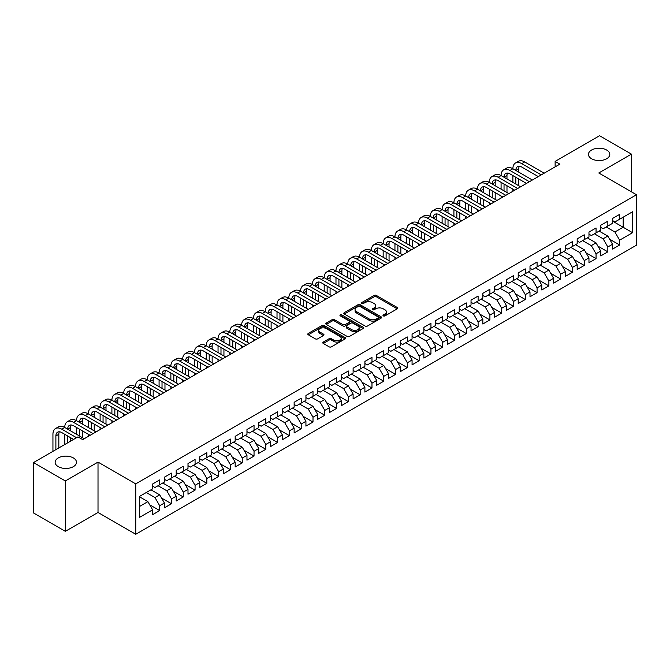 <?xml version="1.0" encoding="UTF-8"?>
<svg xmlns="http://www.w3.org/2000/svg" width="670" height="670" viewBox="0 0 670 670"><rect width="100%" height="100%" fill="white"/><g stroke="black" fill="none" stroke-linecap="round" stroke-linejoin="round"><path stroke-width="1" d="M383.324 315.922A1.147 0.662 0 0 0 384.949 315.922L397.251 308.82A1.633 0.946 0 0 0 397.729 308.15A1.633 0.946 0 0 0 397.251 307.48L376.414 295.453A1.633 0.946 0 0 0 374.095 295.453L361.8 302.555A1.147 0.662 0 0 0 361.457 303.024A1.147 0.662 0 0 0 361.8 303.493A1.147 0.662 0 0 0 363.416 303.493L365.008 302.572A5.243 3.023 0 0 1 372.42 302.572L374.153 303.577A5.243 3.023 0 0 1 375.686 305.713A5.243 3.023 0 0 1 374.153 307.848L372.562 308.769A1.147 0.662 0 0 0 372.227 309.238A1.147 0.662 0 0 0 372.562 309.708A1.147 0.662 0 0 0 374.178 309.708L375.778 308.786A5.243 3.023 0 0 1 383.181 308.786L384.915 309.791A5.243 3.023 0 0 1 386.456 311.927A5.243 3.023 0 0 1 384.915 314.062L383.324 314.984A1.147 0.662 0 0 0 382.989 315.453A1.147 0.662 0 0 0 383.324 315.922L383.324 314.984M73.365 457.937A10.678 6.164 0 0 0 61.732 456.597A10.678 6.164 0 0 0 55.141 462.292A10.678 6.164 0 0 0 58.265 466.647A10.678 6.164 0 0 0 69.898 467.987A10.678 6.164 0 0 0 76.489 462.292A10.678 6.164 0 0 0 73.365 457.937M606.66 150.038A10.678 6.164 0 0 0 595.027 148.698A10.678 6.164 0 0 0 588.444 154.393A10.678 6.164 0 0 0 591.568 158.748A10.678 6.164 0 0 0 603.201 160.088A10.678 6.164 0 0 0 609.792 154.393A10.678 6.164 0 0 0 606.66 150.038M323.275 342.102A1.633 0.946 0 0 0 322.798 342.772A1.633 0.946 0 0 0 323.275 343.442L329.121 346.817A1.633 0.946 0 0 0 331.441 346.817L345.1 338.928A1.633 0.946 0 0 0 345.578 338.258A1.633 0.946 0 0 0 345.1 337.588L324.263 325.561A1.633 0.946 0 0 0 321.943 325.561L308.284 333.451A1.633 0.946 0 0 0 307.806 334.112A1.633 0.946 0 0 0 308.284 334.782L315.344 338.861A1.633 0.946 0 0 0 317.664 338.861L323.51 335.486A1.633 0.946 0 0 0 323.987 334.816A1.633 0.946 0 0 0 323.51 334.146L320.009 332.127A4.38 2.529 0 0 1 318.727 330.344A4.38 2.529 0 0 1 321.424 328.007A4.38 2.529 0 0 1 326.198 328.551L339.916 336.474A4.38 2.529 0 0 1 341.197 338.258A4.38 2.529 0 0 1 338.492 340.595A4.38 2.529 0 0 1 333.727 340.05L331.441 338.727A1.633 0.946 0 0 0 329.121 338.727L323.275 342.102L323.275 343.442M65.342 480.951L65.342 531.335L98.013 512.475L98.013 462.091L65.342 480.951L33.5 462.568L77.963 436.899L82.678 439.62L559.844 164.133L555.129 161.403L555.129 166.855M98.013 462.091L135.75 483.874L636.5 194.769L636.5 245.153L135.75 534.266L135.75 483.874M631.425 191.846L631.425 154.125L598.762 172.986L636.5 194.769M631.425 154.125L599.583 135.734L555.129 161.403M365.125 326.03A1.633 0.946 0 0 0 367.436 326.03L381.096 318.141A1.633 0.946 0 0 0 381.582 317.471A1.633 0.946 0 0 0 381.096 316.809L360.259 304.775A1.633 0.946 0 0 0 357.947 304.775L344.288 312.664A1.633 0.946 0 0 0 343.81 313.334A1.633 0.946 0 0 0 344.288 313.996L365.125 326.03M340.754 316.165A1.147 0.662 0 0 1 341.918 316.332L341.918 314.967L363.098 327.195A1.633 0.946 0 0 1 363.576 327.865A1.633 0.946 0 0 1 363.098 328.534L349.439 336.424A1.633 0.946 0 0 1 347.127 336.424L326.29 324.389L332.136 321.039L332.136 319.682L326.29 323.057A1.633 0.946 0 0 0 325.804 323.727A1.633 0.946 0 0 0 326.29 324.389L326.29 323.057M332.136 321.039A1.633 0.946 0 0 1 334.447 321.039L334.447 319.682A1.633 0.946 0 0 0 332.136 319.682M334.447 319.682L342.898 324.556A1.633 0.946 0 0 0 345.209 324.556L349.095 322.32A1.633 0.946 0 0 0 349.572 321.65A1.633 0.946 0 0 0 349.095 320.98L340.293 315.905A1.147 0.662 0 0 1 339.958 315.436A1.147 0.662 0 0 1 340.661 314.825A1.147 0.662 0 0 1 341.918 314.967M612.556 221.125L623.175 227.247L623.175 217.172L632.606 211.728L619.633 219.216L619.633 214.383L612.556 218.462L612.556 223.303L607.841 226.024L607.841 221.192L600.764 225.271L600.764 230.112L596.049 232.833L596.049 228.001L588.972 232.08L588.972 236.92L584.257 239.642L584.257 234.81L577.18 238.889L577.18 243.729L572.465 246.451L572.465 241.619L565.388 245.697L565.388 250.538L560.664 253.26L560.664 248.428L553.596 252.506L553.596 257.347L548.872 260.069L548.872 255.237L541.795 259.315L541.795 264.156L537.08 266.878L537.08 262.045L530.004 266.124L530.004 270.965L525.288 273.687L525.288 268.854L518.212 272.933L518.212 277.774L513.496 280.495L513.496 275.663L506.419 279.742L506.419 284.583L501.704 287.304L501.704 282.472L494.628 286.551L494.628 291.391L489.904 294.113L489.904 289.281L482.827 293.359L482.827 298.2L478.112 300.922L478.112 296.09L471.035 300.168L471.035 305.009L466.32 307.731L466.32 302.899L459.243 306.977L459.243 311.818L454.528 314.54L454.528 309.708L447.451 313.786L447.451 318.627L442.736 321.349L442.736 316.516L435.659 320.595L435.659 325.436L430.944 328.158L430.944 323.325L423.867 327.404L423.867 332.245L419.144 334.966L419.144 330.134L412.067 334.213L412.067 339.053L407.352 341.775L407.352 336.943L400.275 341.022L400.275 345.862L395.56 348.584L395.56 343.752L388.483 347.831L388.483 352.671L383.768 355.393L383.768 350.561L376.691 354.639L376.691 359.48L371.976 362.202L371.976 357.37L364.899 361.448L364.899 366.289L360.175 369.011L360.175 364.178L353.107 368.257L353.107 373.098L348.383 375.82L348.383 370.987L341.306 375.066L341.306 379.907L336.591 382.629L336.591 377.796L329.514 381.875L329.514 386.716L324.799 389.438L324.799 384.605L317.722 388.684L317.722 393.524L313.007 396.246L313.007 391.414L305.93 395.501L305.93 400.333L301.215 403.055L301.215 398.223L294.138 402.31L294.138 407.142L289.415 409.864L289.415 405.032L282.338 409.119L282.338 413.951L277.623 416.673L277.623 411.841L270.546 415.928L270.546 420.76L265.831 423.482L265.831 418.649L258.754 422.736L258.754 427.569L254.039 430.291L254.039 425.458L246.962 429.545L246.962 434.378L242.247 437.1L242.247 432.267L235.17 436.354L235.17 441.187L230.455 443.909L230.455 439.076L223.378 443.163L223.378 447.995L218.654 450.717L218.654 445.885L211.578 449.972L211.578 454.804L206.863 457.526L206.863 452.694L199.786 456.781L199.786 461.613L195.07 464.335L195.07 459.503L187.994 463.59L187.994 468.422L183.279 471.144L183.279 466.312L176.202 470.399L176.202 475.231L171.487 477.953L171.487 473.12L164.41 477.207L164.41 482.04L159.686 484.762L159.686 479.929L152.618 484.016L152.618 488.849L139.645 496.336L139.645 517.307L152.618 509.82L147.894 501.646L139.645 496.88M632.606 211.728L632.606 232.699L619.633 240.187L614.918 232.013L606.191 226.979M609.667 239.265L619.633 245.019L619.633 240.187M619.633 245.019L612.556 249.106L612.556 244.274L607.841 246.996L603.126 238.822L594.399 233.788M597.875 246.074L607.841 251.828L607.841 246.996M607.841 251.828L600.764 255.915L600.764 251.083L596.049 253.804L591.334 245.63L582.607 240.597M586.082 252.883L596.049 258.637L596.049 253.804M596.049 258.637L588.972 262.724L588.972 257.891L584.257 260.613L579.542 252.439L570.806 247.406M574.291 259.692L584.257 265.446L584.257 260.613M584.257 265.446L577.18 269.533L577.18 264.7L572.465 267.422L567.741 259.248L559.014 254.215M562.499 266.501L572.465 272.255L572.465 267.422M572.465 272.255L565.388 276.341L565.388 271.509L560.664 274.231L555.949 266.057L547.222 261.024M550.707 273.31L560.664 279.063L560.664 274.231M560.664 279.063L553.596 283.15L553.596 278.318L548.872 281.04L544.157 272.866L535.431 267.833M538.906 280.119L548.872 285.872L548.872 281.04M548.872 285.872L541.795 289.959L541.795 285.127L537.08 287.849L532.365 279.675L523.639 274.641M527.114 286.928L537.08 292.681L537.08 287.849M537.08 292.681L530.004 296.768L530.004 291.936L525.288 294.658L520.573 286.484L511.846 281.45M515.322 293.736L525.288 299.49L525.288 294.658M525.288 299.49L518.212 303.577L518.212 298.745L513.496 301.466L508.773 293.293L500.046 288.259M503.53 300.545L513.496 306.299L513.496 301.466M513.496 306.299L506.419 310.386L506.419 305.553L501.704 308.275L496.981 300.101L488.254 295.068M491.738 307.354L501.704 313.108L501.704 308.275M501.704 313.108L494.628 317.195L494.628 312.362L489.904 315.084L485.189 306.91L476.462 301.877M479.938 314.163L489.904 319.917L489.904 315.084M489.904 319.917L482.827 324.004L482.827 319.171L478.112 321.893L473.397 313.719L464.67 308.686M468.146 320.972L478.112 326.726L478.112 321.893M478.112 326.726L471.035 330.812L471.035 325.98L466.32 328.702L461.605 320.528L452.878 315.495M456.354 327.781L466.32 333.534L466.32 328.702M466.32 333.534L459.243 337.621L459.243 332.789L454.528 335.511L449.813 327.337L441.086 322.303M444.562 334.59L454.528 340.343L454.528 335.511M454.528 340.343L447.451 344.43L447.451 339.598L442.736 342.32L438.012 334.146L429.286 329.112M432.77 341.399L442.736 347.152L442.736 342.32M442.736 347.152L435.659 351.239L435.659 346.407L430.944 349.129L426.221 340.955L417.494 335.921M420.978 348.207L430.944 353.961L430.944 349.129M430.944 353.961L423.867 358.048L423.867 353.216L419.144 355.938L414.428 347.764L405.702 342.73M409.177 355.016L419.144 360.77L419.144 355.938M419.144 360.77L412.067 364.857L412.067 360.024L407.352 362.746L402.637 354.572L393.91 349.539M397.385 361.825L407.352 367.579L407.352 362.746M407.352 367.579L400.275 371.666L400.275 366.833L395.56 369.555L390.845 361.381L382.118 356.348M385.593 368.634L395.56 374.388L395.56 369.555M395.56 374.388L388.483 378.475L388.483 373.642L383.768 376.364L379.053 368.19L370.317 363.157M373.801 375.443L383.768 381.197L383.768 376.364M383.768 381.197L376.691 385.284L376.691 380.451L371.976 383.173L367.252 374.999L358.525 369.966M362.009 382.252L371.976 388.005L371.976 383.173M371.976 388.005L364.899 392.092L364.899 387.26L360.175 389.982L355.46 381.808L346.733 376.774M350.217 389.061L360.175 394.814L360.175 389.982M360.175 394.814L353.107 398.901L353.107 394.069L348.383 396.791L343.668 388.617L334.941 383.583M338.417 395.87L348.383 401.623L348.383 396.791M348.383 401.623L341.306 405.71L341.306 400.878L336.591 403.6L331.876 395.426L323.149 390.392M326.625 402.678L336.591 408.432L336.591 403.6M336.591 408.432L329.514 412.519L329.514 407.687L324.799 410.409L320.084 402.234L311.357 397.201M314.833 409.487L324.799 415.241L324.799 410.409M324.799 415.241L317.722 419.328L317.722 414.496L313.007 417.217L308.284 409.043L299.557 404.01M303.041 416.296L313.007 422.05L313.007 417.217M313.007 422.05L305.93 426.137L305.93 421.304L301.215 424.026L296.492 415.852L287.765 410.819M291.249 423.105L301.215 428.859L301.215 424.026M301.215 428.859L294.138 432.946L294.138 428.113L289.415 430.835L284.7 422.661L275.973 417.628M279.457 429.914L289.415 435.668L289.415 430.835M289.415 435.668L282.338 439.755L282.338 434.922L277.623 437.644L272.908 429.47L264.181 424.437M267.657 436.723L277.623 442.476L277.623 437.644M277.623 442.476L270.546 446.563L270.546 441.731L265.831 444.453L261.116 436.279L252.389 431.245M255.865 443.532L265.831 449.285L265.831 444.453M265.831 449.285L258.754 453.372L258.754 448.54L254.039 451.262L249.324 443.088L240.597 438.054M244.073 450.341L254.039 456.094L254.039 451.262M254.039 456.094L246.962 460.181L246.962 455.349L242.247 458.071L237.523 449.897L228.797 444.863M232.281 457.149L242.247 462.903L242.247 458.071M242.247 462.903L235.17 466.99L235.17 462.158L230.455 464.88L225.731 456.706L217.005 451.672M220.489 463.958L230.455 469.712L230.455 464.88M230.455 469.712L223.378 473.799L223.378 468.967L218.654 471.688L213.939 463.514L205.213 458.481M208.688 470.767L218.654 476.521L218.654 471.688M218.654 476.521L211.578 480.608L211.578 475.775L206.863 478.497L202.147 470.323L193.421 465.29M196.896 477.576L206.863 483.33L206.863 478.497M206.863 483.33L199.786 487.417L199.786 482.584L195.07 485.306L190.355 477.132L181.629 472.099M185.104 484.385L195.07 490.139L195.07 485.306M195.07 490.139L187.994 494.226L187.994 489.393L183.279 492.115L178.563 483.941L169.828 478.908M173.312 491.194L183.279 496.947L183.279 492.115M183.279 496.947L176.202 501.034L176.202 496.202L171.487 498.924L166.763 490.75L158.036 485.717M161.52 498.003L171.487 503.756L171.487 498.924M171.487 503.756L164.41 507.843L164.41 503.011L159.686 505.733L154.971 497.559L146.244 492.525M149.728 504.812L159.686 510.565L159.686 505.733M159.686 510.565L152.618 514.652L152.618 509.82M152.618 486.127L154.971 487.484L159.686 484.762M139.645 506.411L147.894 501.646M164.41 479.318L166.763 480.675L171.487 477.953M154.971 497.559L159.686 494.837L150.959 489.804M164.41 503.011L159.686 494.837M176.202 472.509L178.563 473.866L183.279 471.144M166.763 490.75L171.487 488.028L162.76 482.995M176.202 496.202L171.487 488.028M187.994 465.7L190.355 467.057L195.07 464.335M178.563 483.941L183.279 481.219L174.552 476.186M187.994 489.393L183.279 481.219M199.786 458.891L202.147 460.248L206.863 457.526M190.355 477.132L195.07 474.41L186.344 469.377M199.786 482.584L195.07 474.41M211.578 452.082L213.939 453.439L218.654 450.717M202.147 470.323L206.863 467.601L198.136 462.568M211.578 475.775L206.863 467.601M223.378 445.274L225.731 446.63L230.455 443.909M213.939 463.514L218.654 460.793L209.928 455.759M223.378 468.967L218.654 460.793M235.17 438.465L237.523 439.821L242.247 437.1M225.731 456.706L230.455 453.984L221.72 448.95M235.17 462.158L230.455 453.984M246.962 431.656L249.324 433.013L254.039 430.291M237.523 449.897L242.247 447.175L233.52 442.141M246.962 455.349L242.247 447.175M258.754 424.847L261.116 426.204L265.831 423.482M249.324 443.088L254.039 440.366L245.312 435.332M258.754 448.54L254.039 440.366M270.546 418.038L272.908 419.395L277.623 416.673M261.116 436.279L265.831 433.557L257.104 428.524M270.546 441.731L265.831 433.557M282.338 411.229L284.7 412.586L289.415 409.864M272.908 429.47L277.623 426.748L268.896 421.715M282.338 434.922L277.623 426.748M294.138 404.42L296.492 405.777L301.215 403.055M284.7 422.661L289.415 419.939L280.688 414.906M294.138 428.113L289.415 419.939M305.93 397.611L308.284 398.968L313.007 396.246M296.492 415.852L301.215 413.13L292.488 408.097M305.93 421.304L301.215 413.13M317.722 390.803L320.084 392.159L324.799 389.438M308.284 409.043L313.007 406.322L304.281 401.288M317.722 414.496L313.007 406.322M329.514 383.994L331.876 385.351L336.591 382.629M320.084 402.234L324.799 399.513L316.072 394.479M329.514 407.687L324.799 399.513M341.306 377.185L343.668 378.542L348.383 375.82M331.876 395.426L336.591 392.704L327.865 387.67M341.306 400.878L336.591 392.704M353.107 370.376L355.46 371.733L360.175 369.011M343.668 388.617L348.383 385.895L339.656 380.861M353.107 394.069L348.383 385.895M364.899 363.567L367.252 364.924L371.976 362.202M355.46 381.808L360.175 379.086L351.449 374.053M364.899 387.26L360.175 379.086M376.691 356.758L379.053 358.115L383.768 355.393M367.252 374.999L371.976 372.277L363.249 367.244M376.691 380.451L371.976 372.277M388.483 349.949L390.845 351.306L395.56 348.584M379.053 368.19L383.768 365.468L375.041 360.435M388.483 373.642L383.768 365.468M400.275 343.141L402.637 344.497L407.352 341.775M390.845 361.381L395.56 358.659L386.833 353.626M400.275 366.833L395.56 358.659M412.067 336.332L414.428 337.688L419.144 334.966M402.637 354.572L407.352 351.851L398.625 346.817M412.067 360.024L407.352 351.851M423.867 329.523L426.221 330.88L430.944 328.158M414.428 347.764L419.144 345.042L410.417 340.008M423.867 353.216L419.144 345.042M435.659 322.714L438.012 324.071L442.736 321.349M426.221 340.955L430.944 338.233L422.209 333.199M435.659 346.407L430.944 338.233M447.451 315.905L449.813 317.262L454.528 314.54M438.012 334.146L442.736 331.424L434.009 326.391M447.451 339.598L442.736 331.424M459.243 309.096L461.605 310.453L466.32 307.731M449.813 327.337L454.528 324.615L445.801 319.582M459.243 332.789L454.528 324.615M471.035 302.287L473.397 303.644L478.112 300.922M461.605 320.528L466.32 317.806L457.593 312.773M471.035 325.98L466.32 317.806M482.827 295.478L485.189 296.835L489.904 294.113M473.397 313.719L478.112 310.997L469.385 305.964M482.827 319.171L478.112 310.997M494.628 288.67L496.981 290.026L501.704 287.304M485.189 306.91L489.904 304.188L481.177 299.155M494.628 312.362L489.904 304.188M506.419 281.861L508.773 283.217L513.496 280.495M496.981 300.101L501.704 297.38L492.969 292.346M506.419 305.553L501.704 297.38M518.212 275.052L520.573 276.409L525.288 273.687M508.773 293.293L513.496 290.571L504.77 285.537M518.212 298.745L513.496 290.571M530.004 268.243L532.365 269.6L537.08 266.878M520.573 286.484L525.288 283.762L516.562 278.728M530.004 291.936L525.288 283.762M541.795 261.426L544.157 262.791L548.872 260.069M532.365 279.675L537.08 276.953L528.354 271.92M541.795 285.127L537.08 276.953M553.596 254.617L555.949 255.982L560.664 253.26M544.157 272.866L548.872 270.144L540.146 265.111M553.596 278.318L548.872 270.144M565.388 247.808L567.741 249.173L572.465 246.451M555.949 266.057L560.664 263.335L551.938 258.302M565.388 271.509L560.664 263.335M577.18 240.999L579.542 242.364L584.257 239.642M567.741 259.248L572.465 256.526L563.738 251.493M577.18 264.7L572.465 256.526M588.972 234.19L591.334 235.555L596.049 232.833M579.542 252.439L584.257 249.717L575.53 244.684M588.972 257.891L584.257 249.717M600.764 227.381L603.126 228.746L607.841 226.024M591.334 245.63L596.049 242.909L587.322 237.875M600.764 251.083L596.049 242.909M612.556 220.572L614.918 221.938L619.633 219.216M603.126 238.822L607.841 236.1L599.114 231.066M612.556 244.274L607.841 236.1M33.5 462.568L33.5 512.952L65.342 531.335M98.013 512.475L135.75 534.266M614.918 232.013L623.175 227.247L632.606 232.699M383.784 316.081L384.915 315.428A5.243 3.023 0 0 0 386.456 313.292L386.456 311.927M375.686 305.713L375.686 307.069A5.243 3.023 0 0 1 374.153 309.213L373.022 309.867M397.226 308.828L376.414 296.818A1.633 0.946 0 0 0 374.095 296.818L362.252 303.652M381.079 318.158L360.259 306.14A1.633 0.946 0 0 0 357.947 306.14L344.313 314.012M378.207 317.94A1.147 0.662 0 0 0 378.542 317.471A1.147 0.662 0 0 0 378.207 317.01L359.916 306.45A1.147 0.662 0 0 0 358.291 306.45L356.616 307.413A5.243 3.023 0 0 0 355.083 309.557A5.243 3.023 0 0 0 356.616 311.692L369.12 318.912A5.243 3.023 0 0 0 376.523 318.912L378.207 317.94L378.207 319.305A1.147 0.662 0 0 0 378.542 318.836L378.542 317.471M355.083 309.557L355.083 310.913A5.243 3.023 0 0 0 356.616 313.058L356.616 311.692M378.207 319.305L376.523 320.277A5.243 3.023 0 0 1 369.12 320.277L356.616 313.058M334.447 321.039L342.898 325.922A1.633 0.946 0 0 0 345.209 325.922L349.095 323.685A1.633 0.946 0 0 0 349.572 323.015L349.572 321.65M341.918 316.332L363.073 328.551M351.666 329.623A4.38 2.529 0 0 0 356.44 330.168A4.38 2.529 0 0 0 359.145 327.831A4.38 2.529 0 0 0 357.864 326.047L353.023 323.258A1.633 0.946 0 0 0 350.712 323.258L346.834 325.494A1.633 0.946 0 0 0 346.356 326.164A1.633 0.946 0 0 0 346.834 326.834L351.666 329.623L351.666 330.98A4.38 2.529 0 0 0 356.44 331.533A4.38 2.529 0 0 0 359.145 329.196L359.145 327.831M346.356 326.164L346.356 327.521A1.633 0.946 0 0 0 346.834 328.191L346.834 326.834M351.666 330.98L346.834 328.191M341.197 338.258L341.197 339.623A4.38 2.529 0 0 1 338.492 341.96A4.38 2.529 0 0 1 333.727 341.407L331.441 340.092A1.633 0.946 0 0 0 329.121 340.092L323.3 343.45M318.727 330.344L318.727 331.7A4.38 2.529 0 0 0 320.009 333.493L320.009 332.127M323.484 335.503L320.009 333.493M345.1 337.588L345.1 338.928L324.263 326.927A1.633 0.946 0 0 0 321.943 326.927L308.309 334.799M52.938 451.345L52.938 434.294A12.512 7.219 60 0 1 55.526 428.566L58.474 426.865A12.512 7.219 60 0 1 64.73 427.485A12.512 7.219 60 0 1 67.318 421.757L70.266 420.057A12.512 7.219 60 0 1 76.522 420.676A12.512 7.219 60 0 1 79.11 414.948L82.058 413.248A12.512 7.219 60 0 1 88.314 413.867A12.512 7.219 60 0 1 90.911 408.139L93.859 406.439A12.512 7.219 60 0 1 100.106 407.059A12.512 7.219 60 0 1 102.703 401.33L105.651 399.63A12.512 7.219 60 0 1 111.907 400.25A12.512 7.219 60 0 1 114.495 394.521L117.443 392.821A12.512 7.219 60 0 1 123.699 393.441A12.512 7.219 60 0 1 126.287 387.712L129.235 386.012A12.512 7.219 60 0 1 135.491 386.632A12.512 7.219 60 0 1 138.079 380.903L141.027 379.203A12.512 7.219 60 0 1 147.283 379.823A12.512 7.219 60 0 1 149.871 374.095L152.819 372.394A12.512 7.219 60 0 1 159.075 373.014A12.512 7.219 60 0 1 161.671 367.286L164.619 365.585A12.512 7.219 60 0 1 170.867 366.205A12.512 7.219 60 0 1 173.463 360.477L176.411 358.777A12.512 7.219 60 0 1 182.667 359.396A12.512 7.219 60 0 1 185.255 353.668L188.203 351.968A12.512 7.219 60 0 1 194.459 352.588A12.512 7.219 60 0 1 197.047 346.859L199.995 345.159A12.512 7.219 60 0 1 206.251 345.779A12.512 7.219 60 0 1 208.839 340.05L211.787 338.35A12.512 7.219 60 0 1 218.043 338.97A12.512 7.219 60 0 1 220.631 333.241L223.587 331.541A12.512 7.219 60 0 1 229.835 332.161A12.512 7.219 60 0 1 232.431 326.432L235.379 324.732A12.512 7.219 60 0 1 241.627 325.352A12.512 7.219 60 0 1 244.223 319.623L247.171 317.923A12.512 7.219 60 0 1 253.428 318.543A12.512 7.219 60 0 1 256.015 312.815L258.963 311.115A12.512 7.219 60 0 1 265.22 311.734A12.512 7.219 60 0 1 267.807 306.006L270.755 304.306A12.512 7.219 60 0 1 277.012 304.925A12.512 7.219 60 0 1 279.599 299.197L282.547 297.497A12.512 7.219 60 0 1 288.803 298.116A12.512 7.219 60 0 1 291.4 292.388L294.348 290.688A12.512 7.219 60 0 1 300.596 291.308A12.512 7.219 60 0 1 303.192 285.579L306.14 283.879A12.512 7.219 60 0 1 312.396 284.499A12.512 7.219 60 0 1 314.984 278.77L317.932 277.07A12.512 7.219 60 0 1 324.188 277.69A12.512 7.219 60 0 1 326.776 271.961L329.724 270.261A12.512 7.219 60 0 1 335.98 270.881A12.512 7.219 60 0 1 338.568 265.153L341.516 263.452A12.512 7.219 60 0 1 347.772 264.072A12.512 7.219 60 0 1 350.36 258.344L353.308 256.644A12.512 7.219 60 0 1 359.564 257.263A12.512 7.219 60 0 1 362.16 251.535L365.108 249.835A12.512 7.219 60 0 1 371.356 250.454A12.512 7.219 60 0 1 373.952 244.726L376.9 243.026A12.512 7.219 60 0 1 383.156 243.646A12.512 7.219 60 0 1 385.744 237.917L388.692 236.217A12.512 7.219 60 0 1 394.948 236.837A12.512 7.219 60 0 1 397.536 231.108L400.484 229.408A12.512 7.219 60 0 1 406.74 230.028A12.512 7.219 60 0 1 409.328 224.299L412.276 222.599A12.512 7.219 60 0 1 418.532 223.219A12.512 7.219 60 0 1 421.12 217.49L424.068 215.79A12.512 7.219 60 0 1 430.324 216.41A12.512 7.219 60 0 1 432.921 210.681L435.869 208.981A12.512 7.219 60 0 1 442.116 209.601A12.512 7.219 60 0 1 444.713 203.873L447.661 202.173A12.512 7.219 60 0 1 453.917 202.792A12.512 7.219 60 0 1 456.505 197.064L459.453 195.364A12.512 7.219 60 0 1 465.709 195.983A12.512 7.219 60 0 1 468.296 190.255L471.244 188.555A12.512 7.219 60 0 1 477.501 189.174A12.512 7.219 60 0 1 480.089 183.446L483.036 181.746A12.512 7.219 60 0 1 489.293 182.366A12.512 7.219 60 0 1 491.881 176.637L494.837 174.937A12.512 7.219 60 0 1 501.085 175.557A12.512 7.219 60 0 1 503.681 169.828L506.629 168.128A12.512 7.219 60 0 1 512.885 168.748A12.512 7.219 60 0 1 515.473 163.019L518.421 161.319A12.512 7.219 60 0 1 524.677 161.939L544.157 173.187M515.473 163.019A12.512 7.219 60 0 1 521.729 163.639L541.209 174.887M538.261 176.587L521.729 167.048A8.342 4.816 -120 0 0 517.558 166.629A8.342 4.816 -120 0 0 515.833 170.448L518.781 168.748L518.781 172.148M519.3 166.244A8.342 4.816 -120 0 0 518.781 168.748M515.833 177.257L515.833 184.066M518.781 178.957L518.781 185.766M512.885 191.243L512.885 189.174M512.885 182.366L512.885 175.557M503.681 169.828A12.512 7.219 60 0 1 509.929 170.448L512.885 168.748L532.365 179.995M509.929 170.448L529.417 181.696M526.469 183.396L509.929 173.857A8.342 4.816 -120 0 0 505.766 173.438A8.342 4.816 -120 0 0 504.033 177.257L506.981 175.557L506.981 178.957M507.508 173.053A8.342 4.816 -120 0 0 506.981 175.557M504.033 184.066L504.033 190.875M506.981 185.766L506.981 192.575M501.085 198.052L501.085 195.983M501.085 189.174L501.085 182.366M491.881 176.637A12.512 7.219 60 0 1 498.137 177.257L501.085 175.557L520.573 186.804M498.137 177.257L517.625 188.505M514.677 190.205L498.137 180.666A8.342 4.816 -120 0 0 493.966 180.247A8.342 4.816 -120 0 0 492.241 184.066L495.189 182.366L495.189 185.766M495.716 179.862A8.342 4.816 -120 0 0 495.189 182.366M492.241 190.875L492.241 197.684M495.189 192.575L495.189 199.384M489.293 204.861L489.293 202.792M489.293 195.983L489.293 189.174M480.089 183.446A12.512 7.219 60 0 1 486.345 184.066L489.293 182.366L508.773 193.613M486.345 184.066L505.825 195.313M502.877 197.014L486.345 187.474A8.342 4.816 -120 0 0 482.174 187.056A8.342 4.816 -120 0 0 480.449 190.875L483.397 189.174L483.397 192.575M483.916 186.67A8.342 4.816 -120 0 0 483.397 189.174M480.449 197.684L480.449 204.492M483.397 199.384L483.397 206.192M477.501 211.67L477.501 209.601M477.501 202.792L477.501 195.983M468.296 190.255A12.512 7.219 60 0 1 474.553 190.875L477.501 189.174L496.981 200.422M474.553 190.875L494.033 202.122M491.085 203.822L474.553 194.283A8.342 4.816 -120 0 0 470.382 193.864A8.342 4.816 -120 0 0 468.657 197.684L471.605 195.983L471.605 199.384M472.124 193.479A8.342 4.816 -120 0 0 471.605 195.983M468.657 204.492L468.657 211.301M471.605 206.192L471.605 213.001M465.709 218.479L465.709 216.41M465.709 209.601L465.709 202.792M456.505 197.064A12.512 7.219 60 0 1 462.761 197.684L465.709 195.983L485.189 207.231M462.761 197.684L482.241 208.931M479.293 210.631L462.761 201.092A8.342 4.816 -120 0 0 458.59 200.673A8.342 4.816 -120 0 0 456.865 204.492L459.813 202.792L459.813 206.192M460.332 200.288A8.342 4.816 -120 0 0 459.813 202.792M456.865 211.301L456.865 218.11M459.813 213.001L459.813 219.81M453.917 225.287L453.917 223.219M453.917 216.41L453.917 209.601M444.713 203.873A12.512 7.219 60 0 1 450.969 204.492L453.917 202.792L473.397 214.04M450.969 204.492L470.449 215.74M467.501 217.44L450.969 207.901A8.342 4.816 -120 0 0 446.798 207.482A8.342 4.816 -120 0 0 445.064 211.301M448.54 207.097A8.342 4.816 -120 0 0 448.021 209.601L448.021 213.001M445.064 218.11L445.064 224.919M448.021 219.81L448.021 226.619M442.116 232.096L442.116 230.028M442.116 223.219L442.116 216.41M432.921 210.681A12.512 7.219 60 0 1 439.168 211.301L442.116 209.601L461.605 220.849M439.168 211.301L458.657 222.549M455.709 224.249L439.168 214.71A8.342 4.816 -120 0 0 435.006 214.291A8.342 4.816 -120 0 0 433.272 218.11L436.22 216.41L436.22 219.81M436.748 213.906A8.342 4.816 -120 0 0 436.22 216.41M433.272 224.919L433.272 231.728M436.22 226.619L436.22 233.428M430.324 238.905L430.324 236.837M430.324 230.028L430.324 223.219M421.12 217.49A12.512 7.219 60 0 1 427.376 218.11L430.324 216.41L449.813 227.658M427.376 218.11L446.865 229.358M443.909 231.058L427.376 221.519A8.342 4.816 -120 0 0 423.206 221.1A8.342 4.816 -120 0 0 421.48 224.919L424.428 223.219L424.428 226.619M424.956 220.715A8.342 4.816 -120 0 0 424.428 223.219M421.48 231.728L421.48 238.537M424.428 233.428L424.428 240.237M418.532 245.714L418.532 243.646M418.532 236.837L418.532 230.028M409.328 224.299A12.512 7.219 60 0 1 415.584 224.919L418.532 223.219L438.012 234.466M415.584 224.919L435.065 236.167M432.117 237.867L415.584 228.328A8.342 4.816 -120 0 0 411.413 227.909A8.342 4.816 -120 0 0 409.688 231.728L412.636 230.028L412.636 233.428M413.156 227.524A8.342 4.816 -120 0 0 412.636 230.028M409.688 238.537L409.688 245.346M412.636 240.237L412.636 247.046M406.74 252.523L406.74 250.454M406.74 243.646L406.74 236.837M397.536 231.108A12.512 7.219 60 0 1 403.792 231.728L406.74 230.028L426.221 241.275M403.792 231.728L423.272 242.976M420.325 244.676L403.792 235.137A8.342 4.816 -120 0 0 399.622 234.718A8.342 4.816 -120 0 0 397.896 238.537L400.844 236.837L400.844 240.237M401.364 234.333A8.342 4.816 -120 0 0 400.844 236.837M397.896 245.346L397.896 252.154M400.844 247.046L400.844 253.855M394.948 259.332L394.948 257.263M394.948 250.454L394.948 243.646M385.744 237.917A12.512 7.219 60 0 1 392 238.537L394.948 236.837L414.428 248.084M392 238.537L411.481 249.784M408.533 251.484L392 241.945A8.342 4.816 -120 0 0 387.829 241.527A8.342 4.816 -120 0 0 386.104 245.346L389.052 243.646L389.052 247.046M389.572 241.141A8.342 4.816 -120 0 0 389.052 243.646M386.104 252.154L386.104 258.963M389.052 253.855L389.052 260.663M383.156 266.141L383.156 264.072M383.156 257.263L383.156 250.454M373.952 244.726A12.512 7.219 60 0 1 380.208 245.346L383.156 243.646L402.637 254.893M380.208 245.346L399.689 256.593M396.741 258.293L380.208 248.754A8.342 4.816 -120 0 0 376.038 248.335A8.342 4.816 -120 0 0 374.304 252.154L377.252 250.454L377.252 253.855M377.779 247.95A8.342 4.816 -120 0 0 377.252 250.454M374.304 258.963L374.304 265.772M377.252 260.663L377.252 267.472M371.356 272.95L371.356 270.881M371.356 264.072L371.356 257.263M362.16 251.535A12.512 7.219 60 0 1 368.408 252.154L371.356 250.454L390.845 261.702M368.408 252.154L387.897 263.402M384.949 265.102L368.408 255.563A8.342 4.816 -120 0 0 364.237 255.144A8.342 4.816 -120 0 0 362.512 258.963L365.46 257.263L365.46 260.663M365.988 254.759A8.342 4.816 -120 0 0 365.46 257.263M362.512 265.772L362.512 272.581M365.46 267.472L365.46 274.281M359.564 279.759L359.564 277.69M359.564 270.881L359.564 264.072M350.36 258.344A12.512 7.219 60 0 1 356.616 258.963L359.564 257.263L379.053 268.511M356.616 258.963L376.096 270.211M373.148 271.911L356.616 262.372A8.342 4.816 -120 0 0 352.445 261.953A8.342 4.816 -120 0 0 350.72 265.772L353.668 264.072L353.668 267.472M354.187 261.568A8.342 4.816 -120 0 0 353.668 264.072M350.72 272.581L350.72 279.39M353.668 274.281L353.668 281.09M347.772 286.567L347.772 284.499M347.772 277.69L347.772 270.881M338.568 265.153A12.512 7.219 60 0 1 344.824 265.772L347.772 264.072L367.252 275.32M344.824 265.772L364.304 277.02M361.356 278.728L344.824 269.181A8.342 4.816 -120 0 0 340.653 268.762A8.342 4.816 -120 0 0 338.928 272.581L341.876 270.881L341.876 274.281M342.395 268.377A8.342 4.816 -120 0 0 341.876 270.881M338.928 279.39L338.928 286.199M341.876 281.09L341.876 287.899M335.98 293.376L335.98 291.308M335.98 284.499L335.98 277.69M326.776 271.961A12.512 7.219 60 0 1 333.032 272.581L335.98 270.881L355.46 282.129M333.032 272.581L352.512 283.829M349.564 285.537L333.032 275.99A8.342 4.816 -120 0 0 328.861 275.571A8.342 4.816 -120 0 0 327.136 279.39L330.084 277.69L330.084 281.09M330.603 275.186A8.342 4.816 -120 0 0 330.084 277.69M327.136 286.199L327.136 293.008M330.084 287.899L330.084 294.708M324.188 300.185L324.188 298.116M324.188 291.308L324.188 284.499M314.984 278.77A12.512 7.219 60 0 1 321.24 279.39L324.188 277.69L343.668 288.938M321.24 279.39L340.72 290.638M337.772 292.346L321.24 282.799A8.342 4.816 -120 0 0 317.069 282.38A8.342 4.816 -120 0 0 315.344 286.199L318.292 284.499L318.292 287.899M318.811 281.995A8.342 4.816 -120 0 0 318.292 284.499M315.344 293.008L315.344 299.817M318.292 294.708L318.292 301.517M312.396 306.994L312.396 304.925M312.396 298.116L312.396 291.308M303.192 285.579A12.512 7.219 60 0 1 309.44 286.199L312.396 284.499L331.876 295.746M309.44 286.199L328.928 297.447M325.98 299.155L309.44 289.608A8.342 4.816 -120 0 0 305.277 289.189A8.342 4.816 -120 0 0 303.543 293.008L306.491 291.308L306.491 294.708M307.019 288.803A8.342 4.816 -120 0 0 306.491 291.308M303.543 299.817L303.543 306.625M306.491 301.517L306.491 308.326M300.596 313.803L300.596 311.734M300.596 304.925L300.596 298.116M291.4 292.388A12.512 7.219 60 0 1 297.647 293.008L300.596 291.308L320.084 302.555M297.647 293.008L317.136 304.255M314.188 305.964L297.647 296.416A8.342 4.816 -120 0 0 293.477 295.998A8.342 4.816 -120 0 0 291.752 299.817L294.7 298.116L294.7 301.517M295.227 295.612A8.342 4.816 -120 0 0 294.7 298.116M291.752 306.625L291.752 313.434M294.7 308.326L294.7 315.135M288.803 320.612L288.803 318.543M288.803 311.734L288.803 304.925M279.599 299.197A12.512 7.219 60 0 1 285.856 299.817L288.803 298.116L308.284 309.364M285.856 299.817L305.336 311.064M302.388 312.773L285.856 303.225A8.342 4.816 -120 0 0 281.685 302.807A8.342 4.816 -120 0 0 279.959 306.625L282.908 304.925L282.908 308.326M283.427 302.421A8.342 4.816 -120 0 0 282.908 304.925M279.959 313.434L279.959 320.243M282.908 315.135L282.908 321.943M277.012 327.421L277.012 325.352M277.012 318.543L277.012 311.734M267.807 306.006A12.512 7.219 60 0 1 274.064 306.625L277.012 304.925L296.492 316.173M274.064 306.625L293.544 317.873M290.596 319.582L274.064 310.034A8.342 4.816 -120 0 0 269.893 309.615A8.342 4.816 -120 0 0 268.168 313.434L271.116 311.734L271.116 315.135M271.635 309.23A8.342 4.816 -120 0 0 271.116 311.734M268.168 320.243L268.168 327.052M271.116 321.943L271.116 328.752M265.22 334.229L265.22 332.161M265.22 325.352L265.22 318.543M256.015 312.815A12.512 7.219 60 0 1 262.272 313.434L265.22 311.734L284.7 322.982M262.272 313.434L281.752 324.682M278.804 326.391L262.272 316.843A8.342 4.816 -120 0 0 258.101 316.424A8.342 4.816 -120 0 0 256.375 320.243L259.323 318.543L259.323 321.943M259.843 316.039A8.342 4.816 -120 0 0 259.323 318.543M256.375 327.052L256.375 333.861M259.323 328.752L259.323 335.561M253.428 341.038L253.428 338.97M253.428 332.161L253.428 325.352M244.223 319.623A12.512 7.219 60 0 1 250.48 320.243L253.428 318.543L272.908 329.791M250.48 320.243L269.96 331.491M267.012 333.199L250.48 323.652A8.342 4.816 -120 0 0 246.309 323.233A8.342 4.816 -120 0 0 244.584 327.052L247.532 325.352L247.532 328.752M248.051 322.848A8.342 4.816 -120 0 0 247.532 325.352M244.584 333.861L244.584 340.67M247.532 335.561L247.532 342.37M241.627 347.847L241.627 345.779M241.627 338.97L241.627 332.161M232.431 326.432A12.512 7.219 60 0 1 238.679 327.052L241.627 325.352L261.116 336.6M238.679 327.052L258.168 338.3M255.22 340.008L238.679 330.461A8.342 4.816 -120 0 0 234.517 330.042A8.342 4.816 -120 0 0 232.783 333.861L235.731 332.161L235.731 335.561M236.259 329.657A8.342 4.816 -120 0 0 235.731 332.161M232.783 340.67L232.783 347.479M235.731 342.37L235.731 349.179M229.835 354.656L229.835 352.588M229.835 345.779L229.835 338.97M220.631 333.241A12.512 7.219 60 0 1 226.887 333.861L229.835 332.161L249.324 343.409M226.887 333.861L246.376 345.109M243.419 346.817L226.887 337.27A8.342 4.816 -120 0 0 222.716 336.851A8.342 4.816 -120 0 0 220.991 340.67L223.939 338.97L223.939 342.37M224.467 336.466A8.342 4.816 -120 0 0 223.939 338.97M220.991 347.479L220.991 354.288M223.939 349.179L223.939 355.988M218.043 361.465L218.043 359.396M218.043 352.588L218.043 345.779M208.839 340.05A12.512 7.219 60 0 1 215.095 340.67L218.043 338.97L237.523 350.217M215.095 340.67L234.575 351.918M231.627 353.626L215.095 344.078A8.342 4.816 -120 0 0 210.924 343.66A8.342 4.816 -120 0 0 209.199 347.479L212.147 345.779L212.147 349.179M212.666 343.274A8.342 4.816 -120 0 0 212.147 345.779M209.199 354.288L209.199 361.097M212.147 355.988L212.147 362.797M206.251 368.274L206.251 366.205M206.251 359.396L206.251 352.588M197.047 346.859A12.512 7.219 60 0 1 203.303 347.479L206.251 345.779L225.731 357.026M203.303 347.479L222.783 358.726M219.835 360.435L203.303 350.887A8.342 4.816 -120 0 0 199.132 350.469A8.342 4.816 -120 0 0 197.407 354.288L200.355 352.588L200.355 355.988M200.874 350.083A8.342 4.816 -120 0 0 200.355 352.588M197.407 361.097L197.407 367.905M200.355 362.797L200.355 369.606M194.459 375.083L194.459 373.014M194.459 366.205L194.459 359.396M185.255 353.668A12.512 7.219 60 0 1 191.511 354.288L194.459 352.588L213.939 363.835M191.511 354.288L210.991 365.535M208.043 367.244L191.511 357.696A8.342 4.816 -120 0 0 187.34 357.278A8.342 4.816 -120 0 0 185.615 361.097L188.563 359.396L188.563 362.797M189.082 356.892A8.342 4.816 -120 0 0 188.563 359.396M185.615 367.905L185.615 374.714M188.563 369.606L188.563 376.414M182.667 381.892L182.667 379.823M182.667 373.014L182.667 366.205M173.463 360.477A12.512 7.219 60 0 1 179.719 361.097L182.667 359.396L202.147 370.644M179.719 361.097L199.199 372.344M196.251 374.053L179.719 364.505A8.342 4.816 -120 0 0 175.548 364.086A8.342 4.816 -120 0 0 173.815 367.905L176.771 366.205L176.771 369.606M177.29 363.701A8.342 4.816 -120 0 0 176.771 366.205M173.815 374.714L173.815 381.523M176.771 376.414L176.771 383.223M170.867 388.701L170.867 386.632M170.867 379.823L170.867 373.014M161.671 367.286A12.512 7.219 60 0 1 167.919 367.905L170.867 366.205L190.355 377.453M167.919 367.905L187.407 379.153M184.459 380.861L167.919 371.314A8.342 4.816 -120 0 0 163.756 370.895A8.342 4.816 -120 0 0 162.023 374.714L164.971 373.014L164.971 376.414M165.498 370.51A8.342 4.816 -120 0 0 164.971 373.014M162.023 381.523L162.023 388.332M164.971 383.223L164.971 390.032M159.075 395.509L159.075 393.441M159.075 386.632L159.075 379.823M149.871 374.095A12.512 7.219 60 0 1 156.127 374.714L159.075 373.014L178.563 384.262M156.127 374.714L175.607 385.962M172.659 387.67L156.127 378.123A8.342 4.816 -120 0 0 151.956 377.704A8.342 4.816 -120 0 0 150.231 381.523L153.179 379.823L153.179 383.223M153.706 377.319A8.342 4.816 -120 0 0 153.179 379.823M150.231 388.332L150.231 395.141M153.179 390.032L153.179 396.841M147.283 402.318L147.283 400.25M147.283 393.441L147.283 386.632M138.079 380.903A12.512 7.219 60 0 1 144.335 381.523L147.283 379.823L166.763 391.071M144.335 381.523L163.815 392.771M160.867 394.479L144.335 384.932A8.342 4.816 -120 0 0 140.164 384.513A8.342 4.816 -120 0 0 138.439 388.332L141.387 386.632L141.387 390.032M141.906 384.128A8.342 4.816 -120 0 0 141.387 386.632M138.439 395.141L138.439 401.95M141.387 396.841L141.387 403.65M135.491 409.127L135.491 407.059M135.491 400.25L135.491 393.441M126.287 387.712A12.512 7.219 60 0 1 132.543 388.332L135.491 386.632L154.971 397.88M132.543 388.332L152.023 399.58M149.075 401.288L132.543 391.741A8.342 4.816 -120 0 0 128.372 391.322A8.342 4.816 -120 0 0 126.647 395.141L129.595 393.441L129.595 396.841M130.114 390.937A8.342 4.816 -120 0 0 129.595 393.441M126.647 401.95L126.647 408.759M129.595 403.65L129.595 410.459M123.699 415.936L123.699 413.867M123.699 407.059L123.699 400.25M114.495 394.521A12.512 7.219 60 0 1 120.751 395.141L123.699 393.441L143.179 404.688M120.751 395.141L140.231 406.389M137.283 408.097L120.751 398.55A8.342 4.816 -120 0 0 116.58 398.131A8.342 4.816 -120 0 0 114.855 401.95L117.803 400.25L117.803 403.65M118.322 397.746A8.342 4.816 -120 0 0 117.803 400.25M114.855 408.759L114.855 415.567M117.803 410.459L117.803 417.268M111.907 422.745L111.907 420.676M111.907 413.867L111.907 407.059M102.703 401.33A12.512 7.219 60 0 1 108.959 401.95L111.907 400.25L131.387 411.497M108.959 401.95L128.439 413.197M125.491 414.906L108.959 405.358A8.342 4.816 -120 0 0 104.788 404.94A8.342 4.816 -120 0 0 103.054 408.759L106.002 407.059L106.002 410.459M106.53 404.554A8.342 4.816 -120 0 0 106.002 407.059M103.054 415.567L103.054 422.376M106.002 417.268L106.002 424.077M100.106 429.554L100.106 427.485M100.106 420.676L100.106 413.867M90.911 408.139A12.512 7.219 60 0 1 97.158 408.759L100.106 407.059L119.595 418.306M97.158 408.759L116.647 420.006M113.699 421.715L97.158 412.167A8.342 4.816 -120 0 0 92.988 411.748A8.342 4.816 -120 0 0 91.262 415.567L94.21 413.867L94.21 417.268M94.738 411.363A8.342 4.816 -120 0 0 94.21 413.867M91.262 422.376L91.262 429.185M94.21 424.077L94.21 430.885M88.314 436.363L88.314 434.294M88.314 427.485L88.314 420.676M79.11 414.948A12.512 7.219 60 0 1 85.366 415.567L88.314 413.867L107.795 425.115M85.366 415.567L104.847 426.815M101.899 428.524L85.366 418.976A8.342 4.816 -120 0 0 81.196 418.557A8.342 4.816 -120 0 0 79.47 422.376L82.418 420.676L82.418 424.077M82.938 418.172A8.342 4.816 -120 0 0 82.418 420.676M79.47 429.185L79.47 435.994M82.418 430.885L82.418 437.694M76.522 434.294L76.522 427.485M67.318 421.757A12.512 7.219 60 0 1 73.574 422.376L76.522 420.676L96.003 431.924M73.574 422.376L93.055 433.624M90.107 435.332L73.574 425.785A8.342 4.816 -120 0 0 69.404 425.366A8.342 4.816 -120 0 0 67.678 429.185L70.626 427.485L70.626 430.885M71.146 424.981A8.342 4.816 -120 0 0 70.626 427.485M67.678 435.994L67.678 442.828M70.626 437.694L70.626 441.128M64.73 444.537L64.73 434.294M55.526 428.566A12.512 7.219 60 0 1 61.782 429.185L64.73 427.485L84.211 438.733M61.782 429.185L76.548 437.711M73.599 439.411L61.782 432.594A8.342 4.816 -120 0 0 57.612 432.175A8.342 4.816 -120 0 0 55.886 435.994L55.886 449.637M59.354 431.79A8.342 4.816 -120 0 0 58.834 434.294L58.834 447.937M384.915 315.428L384.915 314.062M372.562 309.708L372.562 308.769M374.153 309.213L374.153 307.848M361.8 303.493L361.8 302.555M374.095 296.818L374.095 295.453M376.414 296.818L376.414 295.453M397.251 308.82L397.251 307.48M344.288 313.996L344.288 312.664M357.947 306.14L357.947 304.775M360.259 306.14L360.259 304.775M381.096 318.141L381.096 316.809M369.12 320.277L369.12 318.912M376.523 320.277L376.523 318.912M342.898 325.922L342.898 324.556M345.209 325.922L345.209 324.556M349.095 323.685L349.095 322.32M363.098 328.534L363.098 327.195M329.121 340.092L329.121 338.727M331.441 340.092L331.441 338.727M333.727 341.407L333.727 340.05M323.51 335.486L323.51 334.146M308.284 334.782L308.284 333.451M321.943 326.927L321.943 325.561M324.263 326.927L324.263 325.561M524.677 161.939L521.729 163.639M448.021 209.601L445.073 211.301M58.834 434.294L55.886 435.994"/></g></svg>

